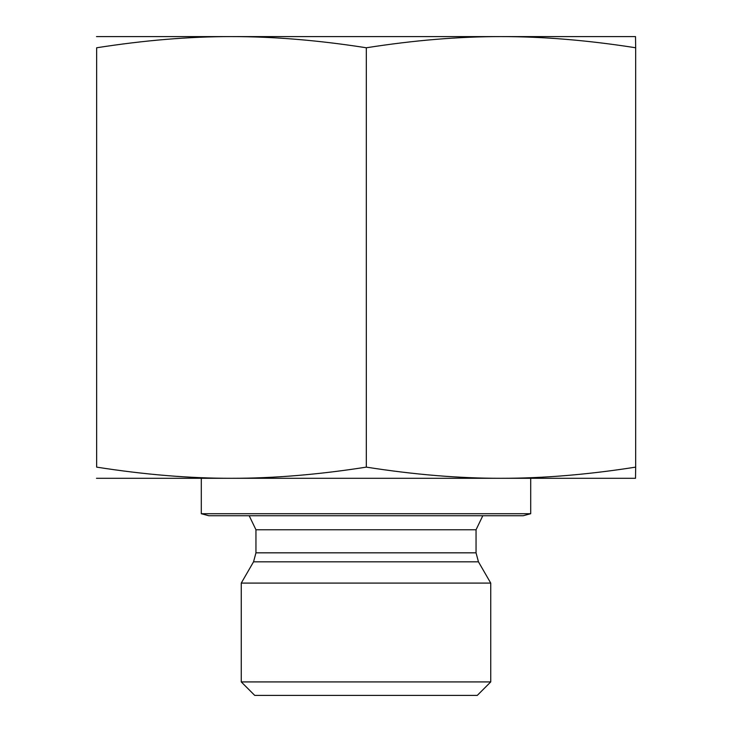 <?xml version="1.0" encoding="UTF-8"?>
<svg xmlns="http://www.w3.org/2000/svg" width="732" height="732" viewBox="0 0 732 732"><rect width="100%" height="100%" fill="white"/><g stroke="black" fill="none" stroke-linecap="round" stroke-linejoin="round"><path stroke-width="1.1" d="M241.258 681.922L254.736 695.4L477.264 695.4L490.742 681.922L241.258 681.922L241.258 583.093L490.742 583.093L490.742 681.922M96.487 36.6L231.486 36.6C189.414 36.554 144.469 40.278 96.651 47.772L96.651 467.126C144.469 474.62 189.414 478.344 231.486 478.298C273.558 478.344 318.502 474.62 366.32 467.126C414.074 474.62 458.973 478.344 500.99 478.298C543.016 478.344 587.906 474.62 635.669 467.126L635.513 478.298L96.487 478.298M500.99 36.6C458.973 36.554 414.074 40.278 366.32 47.772C318.502 40.278 273.558 36.554 231.486 36.6L635.513 36.6L635.669 47.772C587.906 40.278 543.016 36.554 500.99 36.6L569.011 36.6M366.32 47.772L366.32 467.126M635.669 47.772L635.669 467.126M96.651 47.772L96.651 467.126M162.989 36.6L231.486 36.6M530.7 513.718L523.215 515.731L208.785 515.731L201.3 513.718L530.7 513.718L530.7 478.298L500.99 478.298M231.486 478.298L223.452 478.298M255.953 552.834L255.953 529.767L476.047 529.767L476.047 552.834L255.953 552.834L253.547 561.819L478.454 561.819L490.742 583.093M476.047 552.834L478.454 561.819M253.547 561.819L241.258 583.093M476.047 529.767L482.809 515.731M255.953 529.767L249.191 515.731M201.3 513.718L201.3 478.298"/></g></svg>
